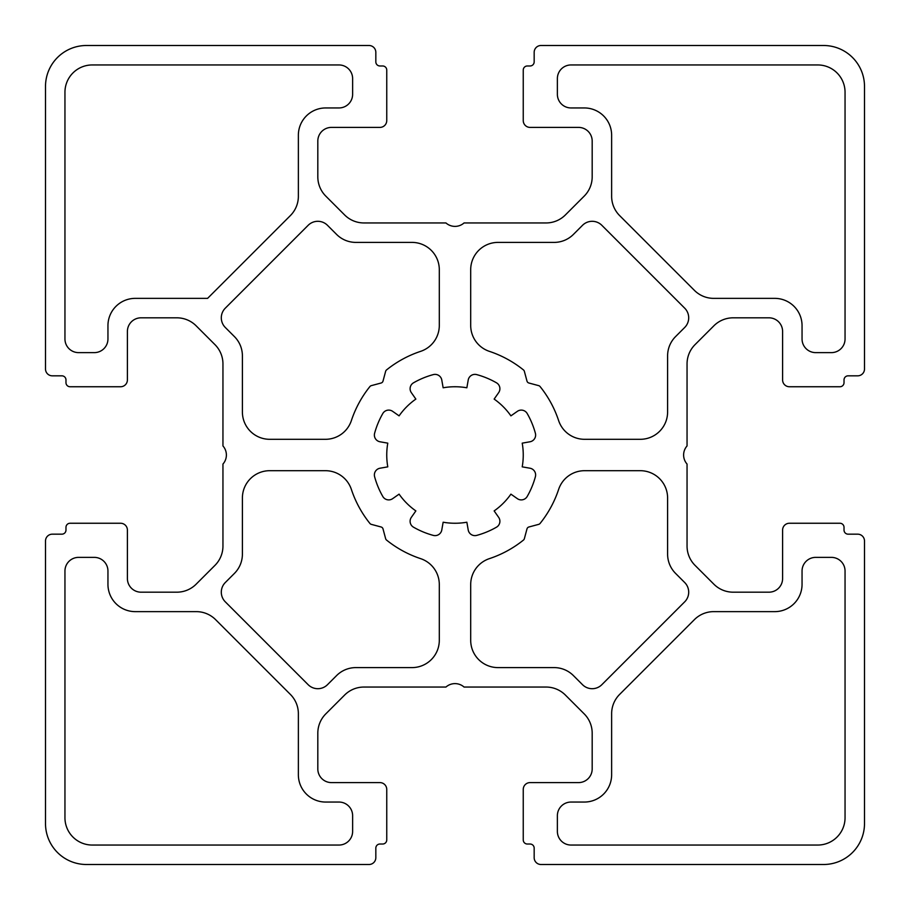 <?xml version="1.0" encoding="UTF-8"?>
<svg xmlns="http://www.w3.org/2000/svg" width="910" height="910" viewBox="0 0 910 910"><rect width="100%" height="100%" fill="white"/><g stroke="black" fill="none" stroke-linecap="round" stroke-linejoin="round"><path stroke-width="1.36" d="M684.695 601.84A13.65 13.65 0 0 0 684.695 582.525L675.595 573.425A27.3 27.3 0 0 1 667.599 554.122L667.599 497.998A27.3 27.3 0 0 0 640.299 470.697L584.55 470.697A27.3 27.3 0 0 0 558.638 489.398A109.2 109.2 0 0 1 540.085 523.443A2.73 2.73 0 0 1 538.674 524.365L528.915 526.981A2.73 2.73 0 0 0 526.981 528.915L524.365 538.674A2.73 2.73 0 0 1 523.443 540.085A109.2 109.2 0 0 1 489.398 558.638A27.3 27.3 0 0 0 470.697 584.55L470.697 640.299A27.3 27.3 0 0 0 497.998 667.599L554.122 667.599A27.3 27.3 0 0 1 573.425 675.595L582.525 684.695A13.65 13.65 0 0 0 601.84 684.695L684.695 601.84M226.385 455A13.65 13.65 0 0 1 222.95 464.054L222.95 546.068A27.3 27.3 0 0 1 214.953 565.372L196.139 584.186A27.3 27.3 0 0 1 176.836 592.183L141.05 592.183A13.65 13.65 0 0 1 127.4 578.533L127.4 530.075A6.825 6.825 0 0 0 120.575 523.25L70.07 523.25A4.095 4.095 0 0 0 65.975 527.345L65.975 530.075A4.095 4.095 0 0 1 61.88 534.17L52.325 534.17A6.825 6.825 0 0 0 45.5 540.995L45.5 823.55A40.95 40.95 0 0 0 86.45 864.5L369.005 864.5A6.825 6.825 0 0 0 375.83 857.675L375.83 848.12A4.095 4.095 0 0 1 379.925 844.025L382.655 844.025A4.095 4.095 0 0 0 386.75 839.93L386.75 789.425A6.825 6.825 0 0 0 379.925 782.6L331.467 782.6A13.65 13.65 0 0 1 317.817 768.95L317.817 733.164A27.3 27.3 0 0 1 325.814 713.861L344.628 695.047A27.3 27.3 0 0 1 363.932 687.05L445.945 687.05A13.65 13.65 0 0 1 464.054 687.05L546.068 687.05A27.3 27.3 0 0 1 565.372 695.047L584.186 713.861A27.3 27.3 0 0 1 592.183 733.164L592.183 768.95A13.65 13.65 0 0 1 578.533 782.6L530.075 782.6A6.825 6.825 0 0 0 523.25 789.425L523.25 839.93A4.095 4.095 0 0 0 527.345 844.025L530.075 844.025A4.095 4.095 0 0 1 534.17 848.12L534.17 857.675A6.825 6.825 0 0 0 540.995 864.5L823.55 864.5A40.95 40.95 0 0 0 864.5 823.55L864.5 540.995A6.825 6.825 0 0 0 857.675 534.17L848.12 534.17A4.095 4.095 0 0 1 844.025 530.075L844.025 527.345A4.095 4.095 0 0 0 839.93 523.25L789.425 523.25A6.825 6.825 0 0 0 782.6 530.075L782.6 578.533A13.65 13.65 0 0 1 768.95 592.183L733.164 592.183A27.3 27.3 0 0 1 713.861 584.186L695.047 565.372A27.3 27.3 0 0 1 687.05 546.068L687.05 464.054A13.65 13.65 0 0 1 687.05 445.945L687.05 363.932A27.3 27.3 0 0 1 695.047 344.628L713.861 325.814A27.3 27.3 0 0 1 733.164 317.817L768.95 317.817A13.65 13.65 0 0 1 782.6 331.467L782.6 379.925A6.825 6.825 0 0 0 789.425 386.75L839.93 386.75A4.095 4.095 0 0 0 844.025 382.655L844.025 379.925A4.095 4.095 0 0 1 848.12 375.83L857.675 375.83A6.825 6.825 0 0 0 864.5 369.005L864.5 86.45A40.95 40.95 0 0 0 823.55 45.5L540.995 45.5A6.825 6.825 0 0 0 534.17 52.325L534.17 61.88A4.095 4.095 0 0 1 530.075 65.975L527.345 65.975A4.095 4.095 0 0 0 523.25 70.07L523.25 120.575A6.825 6.825 0 0 0 530.075 127.4L578.533 127.4A13.65 13.65 0 0 1 592.183 141.05L592.183 176.836A27.3 27.3 0 0 1 584.186 196.139L565.372 214.953A27.3 27.3 0 0 1 546.068 222.95L464.054 222.95A13.65 13.65 0 0 1 445.945 222.95L363.932 222.95A27.3 27.3 0 0 1 344.628 214.953L325.814 196.139A27.3 27.3 0 0 1 317.817 176.836L317.817 141.05A13.65 13.65 0 0 1 331.467 127.4L379.925 127.4A6.825 6.825 0 0 0 386.75 120.575L386.75 70.07A4.095 4.095 0 0 0 382.655 65.975L379.925 65.975A4.095 4.095 0 0 1 375.83 61.88L375.83 52.325A6.825 6.825 0 0 0 369.005 45.5L86.45 45.5A40.95 40.95 0 0 0 45.5 86.45L45.5 369.005A6.825 6.825 0 0 0 52.325 375.83L61.88 375.83A4.095 4.095 0 0 1 65.975 379.925L65.975 382.655A4.095 4.095 0 0 0 70.07 386.75L120.575 386.75A6.825 6.825 0 0 0 127.4 379.925L127.4 331.467A13.65 13.65 0 0 1 141.05 317.817L176.836 317.817A27.3 27.3 0 0 1 196.139 325.814L214.953 344.628A27.3 27.3 0 0 1 222.95 363.932L222.95 445.945A13.65 13.65 0 0 1 226.385 455M496.473 527.197A6.825 6.825 0 0 0 498.669 517.369L494.141 510.908A68.25 68.25 0 0 0 510.908 494.141L517.369 498.669A6.825 6.825 0 0 0 527.197 496.473A83.265 83.265 0 0 0 535.387 476.726A6.825 6.825 0 0 0 529.973 468.218L522.215 466.853A68.25 68.25 0 0 0 522.215 443.147L529.973 441.782A6.825 6.825 0 0 0 535.387 433.274A83.265 83.265 0 0 0 527.197 413.527A6.825 6.825 0 0 0 517.369 411.331L510.908 415.859A68.25 68.25 0 0 0 494.141 399.092L498.669 392.631A6.825 6.825 0 0 0 496.473 382.803A83.265 83.265 0 0 0 476.726 374.613A6.825 6.825 0 0 0 468.218 380.027L466.853 387.785A68.25 68.25 0 0 0 443.147 387.785L441.782 380.027A6.825 6.825 0 0 0 433.274 374.613A83.265 83.265 0 0 0 413.527 382.803A6.825 6.825 0 0 0 411.331 392.631L415.859 399.092A68.25 68.25 0 0 0 399.092 415.859L392.631 411.331A6.825 6.825 0 0 0 382.803 413.527A83.265 83.265 0 0 0 374.613 433.274A6.825 6.825 0 0 0 380.027 441.782L387.785 443.147A68.25 68.25 0 0 0 387.785 466.853L380.027 468.218A6.825 6.825 0 0 0 374.613 476.726A83.265 83.265 0 0 0 382.803 496.473A6.825 6.825 0 0 0 392.631 498.669L399.092 494.141A68.25 68.25 0 0 0 415.859 510.908L411.331 517.369A6.825 6.825 0 0 0 413.527 527.197A83.265 83.265 0 0 0 433.274 535.387A6.825 6.825 0 0 0 441.782 529.973L443.147 522.215A68.25 68.25 0 0 0 466.853 522.215L468.218 529.973A6.825 6.825 0 0 0 476.726 535.387A83.265 83.265 0 0 0 496.473 527.197M684.695 327.475A13.65 13.65 0 0 0 684.695 308.16L601.84 225.305A13.65 13.65 0 0 0 582.525 225.305L573.425 234.405A27.3 27.3 0 0 1 554.122 242.401L497.998 242.401A27.3 27.3 0 0 0 470.697 269.701L470.697 325.45A27.3 27.3 0 0 0 489.398 351.362A109.2 109.2 0 0 1 523.443 369.915A2.73 2.73 0 0 1 524.365 371.325L526.981 381.085A2.73 2.73 0 0 0 528.915 383.019L538.674 385.635A2.73 2.73 0 0 1 540.085 386.557A109.2 109.2 0 0 1 558.638 420.602A27.3 27.3 0 0 0 584.55 439.302L640.299 439.302A27.3 27.3 0 0 0 667.599 412.002L667.599 355.878A27.3 27.3 0 0 1 675.595 336.575L684.695 327.475M420.602 351.362A27.3 27.3 0 0 0 439.302 325.45L439.302 269.701A27.3 27.3 0 0 0 412.002 242.401L355.878 242.401A27.3 27.3 0 0 1 336.575 234.405L327.475 225.305A13.65 13.65 0 0 0 308.16 225.305L225.305 308.16A13.65 13.65 0 0 0 225.305 327.475L234.405 336.575A27.3 27.3 0 0 1 242.401 355.878L242.401 412.002A27.3 27.3 0 0 0 269.701 439.302L325.45 439.302A27.3 27.3 0 0 0 351.362 420.602A109.2 109.2 0 0 1 369.915 386.557A2.73 2.73 0 0 1 371.325 385.635L381.085 383.019A2.73 2.73 0 0 0 383.019 381.085L385.635 371.325A2.73 2.73 0 0 1 386.557 369.915A109.2 109.2 0 0 1 420.602 351.362M135.249 298.366L207.594 298.366L290.37 215.59A27.3 27.3 0 0 0 298.366 196.287L298.366 135.249A27.3 27.3 0 0 1 325.666 107.949L338.975 107.949A13.65 13.65 0 0 0 352.625 94.299L352.625 78.601A13.65 13.65 0 0 0 338.975 64.951L92.251 64.951A27.3 27.3 0 0 0 64.951 92.251L64.951 338.975A13.65 13.65 0 0 0 78.601 352.625L94.299 352.625A13.65 13.65 0 0 0 107.949 338.975L107.949 325.666A27.3 27.3 0 0 1 135.249 298.366M78.601 557.375A13.65 13.65 0 0 0 64.951 571.025L64.951 817.749A27.3 27.3 0 0 0 92.251 845.049L338.975 845.049A13.65 13.65 0 0 0 352.625 831.399L352.625 815.701A13.65 13.65 0 0 0 338.975 802.051L325.666 802.051A27.3 27.3 0 0 1 298.366 774.751L298.366 713.713A27.3 27.3 0 0 0 290.37 694.41L215.59 619.63A27.3 27.3 0 0 0 196.287 611.634L135.249 611.634A27.3 27.3 0 0 1 107.949 584.334L107.949 571.025A13.65 13.65 0 0 0 94.299 557.375L78.601 557.375M817.749 845.049A27.3 27.3 0 0 0 845.049 817.749L845.049 571.025A13.65 13.65 0 0 0 831.399 557.375L815.701 557.375A13.65 13.65 0 0 0 802.051 571.025L802.051 584.334A27.3 27.3 0 0 1 774.751 611.634L713.713 611.634A27.3 27.3 0 0 0 694.41 619.63L619.63 694.41A27.3 27.3 0 0 0 611.634 713.713L611.634 774.751A27.3 27.3 0 0 1 584.334 802.051L571.025 802.051A13.65 13.65 0 0 0 557.375 815.701L557.375 831.399A13.65 13.65 0 0 0 571.025 845.049L817.749 845.049M845.049 92.251A27.3 27.3 0 0 0 817.749 64.951L571.025 64.951A13.65 13.65 0 0 0 557.375 78.601L557.375 94.299A13.65 13.65 0 0 0 571.025 107.949L584.334 107.949A27.3 27.3 0 0 1 611.634 135.249L611.634 196.287A27.3 27.3 0 0 0 619.63 215.59L694.41 290.37A27.3 27.3 0 0 0 713.713 298.366L774.751 298.366A27.3 27.3 0 0 1 802.051 325.666L802.051 338.975A13.65 13.65 0 0 0 815.701 352.625L831.399 352.625A13.65 13.65 0 0 0 845.049 338.975L845.049 92.251M369.915 523.443A109.2 109.2 0 0 1 351.362 489.398A27.3 27.3 0 0 0 325.45 470.697L269.701 470.697A27.3 27.3 0 0 0 242.401 497.998L242.401 554.122A27.3 27.3 0 0 1 234.405 573.425L225.305 582.525A13.65 13.65 0 0 0 225.305 601.84L308.16 684.695A13.65 13.65 0 0 0 327.475 684.695L336.575 675.595A27.3 27.3 0 0 1 355.878 667.599L412.002 667.599A27.3 27.3 0 0 0 439.302 640.299L439.302 584.55A27.3 27.3 0 0 0 420.602 558.638A109.2 109.2 0 0 1 386.557 540.085A2.73 2.73 0 0 1 385.635 538.674L383.019 528.915A2.73 2.73 0 0 0 381.085 526.981L371.325 524.365A2.73 2.73 0 0 1 369.915 523.443"/></g></svg>
